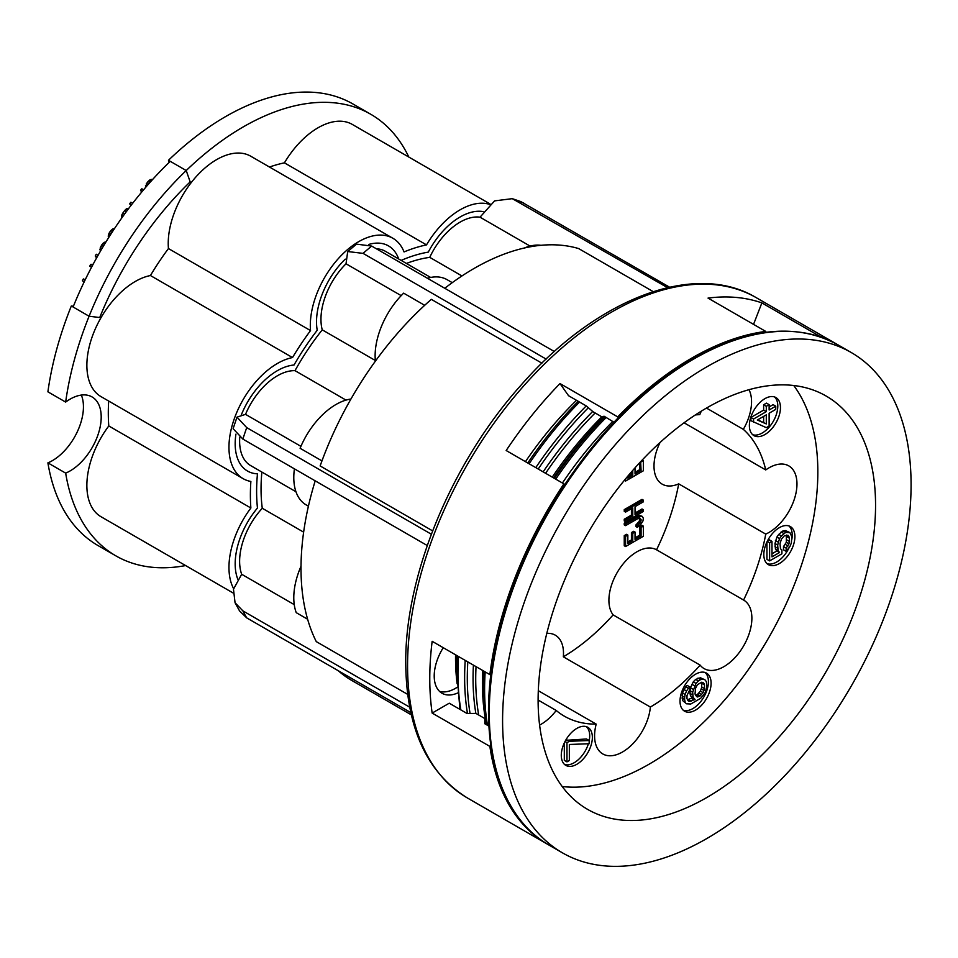 <?xml version="1.0" encoding="UTF-8"?>
<svg xmlns="http://www.w3.org/2000/svg" width="958" height="958" viewBox="0 0 958 958"><rect width="100%" height="100%" fill="white"/><g stroke="black" fill="none" stroke-linecap="round" stroke-linejoin="round"><path stroke-width="1.44" d="M639.74 462.654L639.74 469.636L635.034 472.366M639.74 469.636L641.082 470.414L635.034 473.899L635.034 467.827M660.038 442.512A39.565 22.836 120 0 0 654.003 466.043A39.565 22.836 120 0 0 662.194 484.149A39.565 22.836 120 0 0 678.707 483.862L765.741 534.109A39.565 22.836 120 0 0 796.972 483.994A39.565 22.836 -60 0 0 788.781 465.875A39.565 22.836 -60 0 0 765.741 469.947A169.542 97.884 120 0 0 743.324 429.352A39.565 22.836 120 0 0 748.988 389.69M546.802 633.37A39.565 22.836 120 0 1 555.305 635.178A39.565 22.836 120 0 1 563.34 656.805A169.542 97.884 120 0 0 613.132 614.892A39.565 22.836 120 0 1 619.431 568.944A39.565 22.836 120 0 1 656.553 549.796A169.542 97.884 120 0 0 678.707 483.862M639.74 526.661L641.082 527.427L641.082 535.905L635.034 539.39L635.034 532.049L633.693 531.283L631.43 532.588L631.43 539.929L632.759 540.695L627.849 543.533L627.849 535.067L626.52 534.301L624.245 535.606L624.245 545.773L625.586 546.539L643.345 536.288L643.345 526.122L642.016 525.355L639.74 526.661L639.74 535.127L635.034 537.857M631.43 539.929L627.849 542M639.525 518.242L639.369 521.236L635.968 524.888L635.968 526.589L637.298 527.355L640.698 524.541L642.962 520.972L643.345 518.218L642.207 516.338L637.298 517.188L625.586 523.954L625.586 525.655L637.298 518.889L639.944 518.206L641.082 519.523L640.698 522.002L637.298 525.667L637.298 527.355M642.207 516.338L639.369 515.308L635.968 516.422L624.245 523.188L624.245 524.876L625.586 525.655M631.43 508.722L631.43 515.093L624.245 519.236L624.245 520.924L625.586 521.703L643.345 511.44L643.345 509.752L642.016 508.985L635.034 513.009M643.345 509.752L635.034 514.554L635.034 506.65L643.345 501.848L643.345 500.148L642.016 499.381L624.245 509.632L624.245 511.332L625.586 512.099L632.759 507.956L632.759 515.859L625.586 520.002L625.586 521.703M631.43 471.923L631.43 474.438L627.849 476.509M407.653 694.37L316.284 641.62A244.889 141.389 -60 0 1 315.206 480.844M613.132 614.892L700.154 665.139A39.565 22.836 120 0 0 704.13 668.612A39.565 22.836 120 0 0 741.36 649.524A39.565 22.836 -60 0 0 743.683 600.103A39.565 22.836 -60 0 0 743.588 600.043A169.542 97.884 120 0 0 765.741 534.109M656.553 549.796L743.588 600.043M145.245 187.864L147.221 182.511L148.526 181.038L150.298 182.068A254.936 147.185 120 0 1 170.237 161.315L168.464 160.285L169.171 162.345L168.464 160.285A254.936 147.185 -60 0 1 352.999 104.015L370.758 114.265A254.936 147.185 -60 0 1 408.815 157.052A254.936 147.185 120 0 0 370.758 114.265A254.936 147.185 120 0 0 188.81 168.069A254.936 147.185 120 0 0 65.659 402.085A254.936 147.185 -60 0 1 89.094 316.236L99.728 317.529A237.356 137.042 -60 0 1 190.163 181.888L186.223 170.536A254.936 147.185 -60 0 1 370.758 114.265L352.999 104.015A254.936 147.185 -60 0 0 168.464 160.285L186.223 170.536M84.22 281.808A254.936 147.185 120 0 0 73.107 307.003L71.335 305.973A254.936 147.185 -60 0 0 47.9 391.834L65.659 402.085A43.96 25.375 -60 0 1 92.1 396.959A43.96 25.375 -60 0 1 97.908 435.064A43.96 25.375 -60 0 1 65.659 473.12L47.9 462.87A43.96 25.375 120 0 0 81.346 395.079A43.96 25.375 -60 0 1 47.9 462.87A254.936 147.185 -60 0 0 98.051 545.581L115.822 555.832L98.051 545.581A254.936 147.185 -60 0 1 47.9 462.87L65.659 473.12A254.936 147.185 120 0 0 115.822 555.832A254.936 147.185 120 0 0 185.613 565.567A254.936 147.185 -60 0 1 115.822 555.832A254.936 147.185 -60 0 1 65.659 473.12A43.96 25.375 120 0 0 97.908 435.064A43.96 25.375 120 0 0 92.1 396.959A43.96 25.375 120 0 0 65.659 402.085L47.9 391.834A254.936 147.185 -60 0 1 71.335 305.973L73.419 306.237L71.335 305.973L89.094 316.236M284.43 162.848A68.449 39.517 -60 0 1 352.257 124.396A68.449 39.517 -60 0 0 284.43 162.848L426.514 244.889A68.449 39.517 -60 0 1 489.55 204.341A68.449 39.517 -60 0 0 426.514 244.889L284.43 162.848A190.893 110.206 -60 0 0 269.485 167.027A190.893 110.206 -60 0 1 284.43 162.848M168.44 248.553A68.413 39.494 -60 0 1 196.007 176.847A68.413 39.494 -60 0 1 250.816 156.25A68.413 39.494 -60 0 0 196.007 176.847A68.413 39.494 -60 0 0 168.44 248.553L310.524 330.582A68.413 39.494 -60 0 1 338.09 258.876A68.413 39.494 -60 0 1 392.9 238.279A68.413 39.494 -60 0 1 404.048 251.93A190.893 110.206 -60 0 1 426.514 244.889A190.893 110.206 -60 0 0 404.048 251.93A68.413 39.494 -60 0 0 392.9 238.279L250.816 156.25L392.9 238.279A68.413 39.494 -60 0 0 338.09 258.876A68.413 39.494 -60 0 0 310.524 330.582L168.44 248.553A190.893 110.206 -60 0 0 150.43 275.533L292.513 357.562A190.893 110.206 -60 0 1 310.524 330.582A190.893 110.206 -60 0 0 292.513 357.562L150.43 275.533A190.893 110.206 -60 0 1 168.44 248.553M101.045 396.636A68.449 39.517 -60 0 1 94.064 331.839A68.449 39.517 -60 0 1 150.43 275.533A68.449 39.517 -60 0 0 94.064 331.839A68.449 39.517 -60 0 0 101.045 396.636L243.128 478.665A68.449 39.517 -60 0 1 236.147 413.88A68.449 39.517 -60 0 1 292.513 357.562A68.449 39.517 -60 0 0 236.147 413.88A68.449 39.517 -60 0 0 243.128 478.665L101.045 396.636M108.793 425.963A190.893 110.206 -60 0 1 108.685 401.043A190.893 110.206 -60 0 0 108.793 425.963L250.876 508.003A190.893 110.206 -60 0 1 250.876 481.455A68.449 39.517 -60 0 1 243.128 478.665A68.449 39.517 -60 0 0 250.876 481.455A190.893 110.206 -60 0 0 250.876 508.003L108.793 425.963A68.449 39.517 -60 0 0 101.045 516.745A68.449 39.517 -60 0 1 108.793 425.963M233.608 588.643A68.449 39.517 -60 0 1 250.876 508.003A68.449 39.517 -60 0 0 233.608 588.643M406.42 263.438A175.817 101.512 -60 0 1 429.747 257.355A53.373 30.812 -60 0 1 480.018 217.179L494.591 200.881L512.291 198.665L520.853 201.599L669.546 287.172M376.422 248.817A53.373 30.812 -60 0 1 385.379 251.295L430.669 277.449M300.92 446.344L245.523 414.359A53.373 30.812 -60 0 1 295.004 370.662A175.817 101.512 -60 0 1 322.247 329.851A53.373 30.812 -60 0 1 346.03 263.785L347.706 251.547L356.52 244.134L371.704 246.086L554.347 351.538M245.523 414.359L236.985 417.161L246.733 427.627L431.351 534.217M295.962 491.741L250.673 465.6A53.373 30.812 -60 0 1 239.775 437.159M294.25 604.63L241.667 574.273A53.373 30.812 -60 0 1 262.276 508.267A175.817 101.512 -60 0 1 261.857 472.054M241.667 574.273L233.477 589.218L235.057 602.75L242.877 610.869L409.689 707.184M303.626 532.145L262.276 508.267M410.814 712.62L246.733 617.886L239.548 610.917L235.057 602.75M307.614 619.227L296.25 612.665A59.647 34.44 -60 0 1 301.016 566.25M346.006 400.109L295.004 370.662M427.256 545.533L242.877 439.087L233.117 428.693L236.985 417.161M321.96 460.906L300.105 448.284A59.647 34.44 -60 0 1 350.939 399.031M432.621 530.876L320.14 465.935A244.889 141.389 -60 0 1 431.328 299.351L541.917 363.19M375.344 360.507L322.247 329.851M401.198 295.639L346.03 263.785M546.168 359.094L363.046 253.367L347.706 251.547M424.681 305.315L403.641 293.16A59.647 34.44 -60 0 0 375.404 361.142M427.4 278.239A59.647 34.44 -60 0 1 447.135 279.7L452.26 282.658M461.948 275.952L429.747 257.355M530.073 246.074L480.018 217.179M667.522 287.639L512.291 198.665M653.188 291.615L578.632 248.565A244.889 141.389 -60 0 0 444.775 288.274M548.204 844.621A288.849 166.764 120 0 1 547.317 844.118A288.849 166.764 120 0 1 489.873 746.402L432.154 713.075A288.849 166.764 -60 0 1 429.771 678.563A288.849 166.764 -60 0 1 432.154 641.297L489.873 674.624A288.849 166.764 -60 0 1 563.891 483.85L506.171 450.523A288.849 166.764 -60 0 1 559.999 383.559L617.718 416.886A288.849 166.764 -60 0 1 765.753 331.42L708.034 298.094A288.849 166.764 -60 0 1 761.873 302.896L819.593 336.222A288.849 166.764 -60 0 1 836.166 343.814A288.849 166.764 -60 0 1 837.041 344.329M432.154 713.075L449.242 703.208L467.001 713.459L475.946 713.423L484.82 718.548L484.76 723.721L488.915 726.116M613.982 422.239L604.067 416.227L601.875 416.862L593.002 411.736L586.308 405.964L568.549 395.714L559.999 383.559M753.539 324.367L761.873 302.896M576.536 400.324A250.541 144.658 120 0 0 525.451 461.66M443.243 647.704A37.673 21.747 120 0 0 442.021 693.245A37.673 21.747 120 0 0 457.768 692.957M563.891 483.85L564.501 484.724M490.999 673.977L489.873 674.624M618.317 417.724L617.718 416.886M765.753 331.42L765.382 332.39M706.836 838.525A288.849 166.764 120 0 0 895.538 583.985A288.849 166.764 120 0 0 851.255 352.532A288.849 166.764 120 0 0 706.836 366.83A288.849 166.764 -60 0 0 518.134 621.371A288.849 166.764 -60 0 0 562.418 852.824A288.849 166.764 -60 0 0 706.836 838.525M706.836 797.511A238.614 137.76 -60 0 1 587.529 809.33A238.614 137.76 -60 0 1 550.958 618.126A238.614 137.76 -60 0 1 706.836 407.857A238.614 137.76 120 0 1 826.143 396.037A238.614 137.76 120 0 1 862.715 587.242A238.614 137.76 120 0 1 706.836 797.511M793.739 385.511A238.614 137.76 120 0 1 795.966 580.5A238.614 137.76 120 0 1 649.117 764.185A238.614 137.76 -60 0 1 562.214 786.53M538.109 700.035L556.215 710.477A39.565 22.836 -60 0 1 539.605 725.074M556.215 710.477A169.542 97.884 120 0 0 564.346 716.177A169.542 97.884 120 0 0 596.187 724.116A39.565 22.836 120 0 0 602.774 753.934A39.565 22.836 120 0 0 616.353 754.748A39.565 22.836 -60 0 0 650.374 707.052A169.542 97.884 120 0 0 700.154 665.139M695.34 414.934A169.542 97.884 120 0 1 699.783 414.646A39.565 22.836 -60 0 1 701.34 411.126M764.927 398.648A21.974 12.694 120 0 0 750.569 418.011A21.974 12.694 120 0 0 753.934 435.627A21.974 12.694 120 0 0 764.927 434.537A21.974 12.694 120 0 0 779.285 415.161A21.974 12.694 120 0 0 775.908 397.558A21.974 12.694 120 0 0 764.927 398.648M779.357 527.654A21.974 12.694 120 0 0 764.999 547.018A21.974 12.694 120 0 0 768.364 564.633A21.974 12.694 120 0 0 779.357 563.543A21.974 12.694 120 0 0 793.715 544.18A21.974 12.694 120 0 0 790.338 526.565A21.974 12.694 120 0 0 779.357 527.654M576.824 728.403A21.974 12.694 120 0 0 562.466 747.767A21.974 12.694 120 0 0 565.831 765.382A21.974 12.694 120 0 0 576.824 764.292A21.974 12.694 120 0 0 591.182 744.917A21.974 12.694 120 0 0 587.817 727.314A21.974 12.694 120 0 0 576.824 728.403M695.556 674.216A21.974 12.694 120 0 0 681.198 693.58A21.974 12.694 120 0 0 684.563 711.195A21.974 12.694 120 0 0 695.556 710.106A21.974 12.694 120 0 0 709.914 690.742A21.974 12.694 120 0 0 706.537 673.127A21.974 12.694 120 0 0 695.556 674.216M706.465 408.072L743.324 429.352M684.06 422.789L765.741 469.947M538.3 690.706L596.187 724.116M563.34 656.805L650.374 707.052M752.677 434.716A21.974 12.694 120 0 0 762.257 432.992A21.974 12.694 120 0 0 776.231 414.85A21.974 12.694 120 0 0 774.495 396.923M775.752 406.18L769.13 410L769.13 404.659L766.472 403.126L763.634 404.767L763.634 410.108L750.88 417.46L750.88 420.67L766.304 427.663L769.13 426.023L769.13 413.209L775.752 409.389L775.752 406.18L773.082 404.647L769.13 406.922M750.88 417.46L753.551 419.005L753.551 422.203M763.634 410.108L766.304 411.641L753.551 419.005M763.634 404.767L766.304 406.3L766.304 411.641M769.13 404.659L766.304 406.3M766.304 423.927L757.323 420.023L766.304 414.85L766.304 423.927L757.706 419.808M763.634 416.383L763.634 422.382M767.107 563.723A21.974 12.694 120 0 0 776.687 562.011A21.974 12.694 120 0 0 789.117 547.665M791.823 539.402A21.974 12.694 120 0 0 788.925 525.942M786.398 535.103L786.326 542.3L783.488 546.611L783.488 549.808L786.159 551.353L789.931 546.503L791.344 543.006L791.823 536.863L789.931 532.612L785.68 532.397L781.429 535.917L779.537 538.612L777.656 545.042L778.124 550.646L779.537 552.503L771.98 556.861L771.98 541.378L769.621 542.731L769.621 560.897L781.908 553.808L781.908 550.072L780.483 548.742L780.016 543.677L781.429 539.126L784.267 535.881L788.039 535.306L789.464 538.228L788.985 543.845L786.159 548.144L786.159 551.353M789.931 532.612L785.38 530.564L783.021 530.864L778.77 534.384L776.878 537.079L774.986 543.509L775.453 549.102L776.878 550.958L771.98 553.784M771.98 541.378L769.322 539.833L767.466 540.911M766.951 541.929L766.951 559.352L769.621 560.897M767.238 541.354L769.621 542.731M776.878 550.958L779.537 552.503M775.453 549.102L778.124 550.646M774.986 546.707L777.656 548.251M774.986 543.509L777.656 545.042M775.453 540.563L778.124 542.096M776.878 537.079L779.537 538.612M778.77 534.384L781.429 535.917M781.129 531.953L783.788 533.486M783.021 530.864L785.68 532.397M785.38 530.564L788.039 532.097M783.488 546.611L786.159 548.144M785.38 544.443L788.039 545.988M786.326 542.3L788.985 543.845M786.793 539.893L789.464 541.426M786.793 536.684L789.464 538.228M786.769 535.079L788.985 536.36M564.585 764.472A21.974 12.694 120 0 0 574.153 762.748A21.974 12.694 120 0 0 588.404 743.743M589.17 740.762A21.974 12.694 120 0 0 586.404 726.679M564.31 742.929L564.31 760.341L566.968 761.873L569.339 760.508L569.339 744.486L589.17 743.719L589.17 740.51L586.512 738.977L565.639 740.342M566.669 739.744L569.339 741.288L566.968 742.642L566.968 761.873M565.004 741.516L566.968 742.642M589.17 740.51L569.339 741.288M683.317 710.285A21.974 12.694 120 0 0 692.885 708.573A21.974 12.694 120 0 0 706.86 690.419A21.974 12.694 120 0 0 705.124 672.504M687.449 699.975L689.832 701.352L688.419 701.1L686.994 698.717L686.994 695.508L689.832 689.604L689.832 686.934L687.173 685.401L685.748 686.742L682.443 692.933L682.443 700.406L686.527 703.795L690.778 704.01L700.693 698.286L704.944 693.161L706.836 686.73L706.369 681.665L704.944 679.809L700.394 677.761L695.676 679.414L693.305 681.845L690.479 687.76L690 693.376L690.479 695.771L692.359 697.879L687.377 699.771M693.305 681.845L695.975 683.389L692.67 692.239L693.137 697.304L695.029 699.424L689.832 701.352M691.892 684.275L694.55 685.808M695.676 679.414L698.334 680.958L695.975 683.389M698.035 678.06L700.693 679.593L698.334 680.958M700.394 677.761L703.052 679.294L700.693 679.593M704.944 679.809L703.052 679.294M682.443 700.406L686.527 703.795M681.976 698.011L684.635 699.544L685.114 701.939M681.976 695.867L684.635 697.412L684.635 699.544M682.443 692.933L685.114 694.466L684.635 697.412M683.856 689.437L686.527 690.981L685.114 694.466M685.748 686.742L688.419 688.287L686.527 690.981M689.832 686.934L688.419 688.287M688.586 699.532L691.245 701.064M691.425 698.43L694.083 699.963M692.359 697.879L695.029 699.424M690.479 695.771L693.137 697.304M690 693.376L692.67 694.909M690 690.706L692.67 692.239M690.479 687.76L693.137 689.293M697.388 684.707L701.639 682.252L703.052 682.503L704.477 684.886L704.477 688.622L703.052 692.646L700.226 695.891L697.388 696.993L695.029 694.083L695.496 688.467L697.388 684.707M701.436 682.288L701.807 687.09L700.394 691.113L697.556 694.346L695.46 695.304M701.783 682.276L703.998 683.557M701.807 683.353L704.477 684.886M701.807 687.09L704.477 688.622M701.34 688.958L703.998 690.502M700.394 691.113L703.052 692.646M698.981 692.993L701.639 694.538M697.556 694.346L700.226 695.891M696.143 695.173L698.801 696.705M696.406 696.418L697.388 696.993M489.873 746.402L490.831 745.851M484.82 718.548A258.708 149.364 120 0 0 485.874 724.356M456.966 655.619A250.541 144.658 120 0 0 456.858 662.924L456.858 672.276A262.001 151.268 -60 0 1 457.385 655.859M457.134 683.784A244.889 141.389 -60 0 1 455.541 654.805M439.542 691.377A37.673 21.747 120 0 0 457.325 687.197M524.421 247.99A59.647 34.44 -60 0 1 540.959 245.308M411.317 714.836L351.73 680.431A244.889 141.389 -60 0 1 338.294 670.756M308.416 506.183L306.141 504.878A59.647 34.44 -60 0 1 294.417 468.845M639.74 535.127L641.082 535.905M643.345 526.122L641.082 527.427M624.245 535.606L625.586 536.372L625.586 546.539M627.849 535.067L625.586 536.372M631.43 532.588L632.759 533.366L632.759 540.695M635.034 532.049L632.759 533.366M635.968 524.888L637.298 525.667M637.477 523.739L638.806 524.505M638.615 522.517L639.944 523.284M639.369 521.236L640.698 522.002M639.74 519.883L641.082 520.661M639.74 518.757L641.082 519.523M624.245 523.188L625.586 523.954M635.968 516.422L637.298 517.188M637.848 515.62L639.19 516.386M639.369 515.308L640.698 516.075M624.245 519.236L625.586 520.002M631.43 515.093L632.759 515.859M624.245 509.632L625.586 510.41L625.586 512.099M643.345 500.148L625.586 510.41M640.639 461.696L641.082 470.414M642.231 459.996L643.345 460.63L641.082 461.948M624.353 480.341L625.586 481.048L643.345 470.797L643.345 460.63M625.586 478.844L625.586 481.048M631.43 474.438L632.759 475.216L627.849 478.042L627.849 476.126M632.759 470.402L632.759 475.216M401.163 260.408A182.104 105.141 -60 0 1 428.286 252.122A59.647 34.44 -60 0 1 460.115 216.987A59.647 34.44 -60 0 1 483.119 211.586M241.416 414.646A59.647 34.44 -60 0 1 277.353 370.686A59.647 34.44 -60 0 1 294.022 365.022A182.104 105.141 -60 0 1 317.218 330.271A59.624 34.428 -60 0 1 316.523 321.876A59.624 34.428 -60 0 1 345.275 259.127M368.602 244.494A59.624 34.428 -60 0 1 398.66 258.959M237.764 579.171A59.647 34.44 -60 0 1 235.177 563.855A59.647 34.44 -60 0 1 257.462 508.027A182.104 105.141 -60 0 1 256.612 491.418A182.104 105.141 -60 0 1 257.462 473.827A59.647 34.44 -60 0 1 235.177 443.746A59.647 34.44 -60 0 1 235.919 434.166M150.298 182.068L148.993 183.541A254.936 147.185 120 0 0 143.58 189.804L141.808 188.774L140.539 190.295L141.664 192.091M143.58 189.804L142.311 191.325A254.936 147.185 120 0 0 132.683 203.276L130.887 202.234L129.653 203.803L130.935 205.539M132.671 203.264L131.438 204.844A254.936 147.185 120 0 0 126.408 211.574L124.612 210.556L126.815 208.581L128.779 208.389M126.396 211.574L124.6 214.029A254.936 147.185 120 0 0 112.05 232.303L110.266 231.285L112.745 228.938L114.469 228.615M112.05 232.303L111.128 233.728A254.936 147.185 120 0 0 103.584 245.847L101.811 244.817L104.23 242.338L106.003 241.871M103.584 245.847L102.71 247.308A254.936 147.185 120 0 0 98.063 255.319A254.936 147.185 120 0 0 97.069 257.079A254.936 147.185 120 0 0 92.519 265.414A254.936 147.185 120 0 0 91.573 267.198A254.936 147.185 120 0 0 85.106 279.987L83.31 278.958L85.262 279.64M85.094 279.976L84.196 281.808L82.4 280.778L83.31 278.958M96.578 257.965L95.273 256.037L96.255 254.241L98.063 255.319M91.573 267.198L89.729 266.18L90.711 264.384L93.13 264.264M100.267 251.475L100.231 247.847L101.811 244.817M108.41 237.991L108.589 234.255L110.266 231.285M121.355 218.568L121.977 214.52L124.612 210.556M148.526 181.038L151.113 179.374L152.526 179.589M95.273 256.037L97.057 257.067L98.027 255.271M91.513 267.198L92.507 265.414L90.711 264.384M105.332 242.973L104.23 242.338M104.458 244.398L102.853 243.464M102.71 247.308L100.937 246.278M101.847 248.781L100.231 247.847M100.973 250.266L99.872 249.631M113.846 229.573L112.745 228.938M112.96 230.914L111.356 229.98M111.128 233.728L109.344 232.71M110.194 235.177L108.589 234.255M109.236 236.686L108.134 236.063M128.085 209.311L126.815 208.581M127.354 210.281L125.749 209.359M124.6 214.029L122.828 212.999M123.582 215.442L121.977 214.52M122.732 216.64L121.462 215.909M131.438 204.844L129.653 203.803M142.311 191.325L140.539 190.295M152.166 179.984L151.113 179.374M151.316 180.93L149.711 180.008M148.993 183.541L147.221 182.511M147.843 184.858L146.239 183.924M146.538 186.355L145.472 185.744M246.733 617.886A255.57 147.556 -60 0 1 242.877 610.869M242.877 439.087A255.57 147.556 -60 0 1 246.733 427.627M363.046 253.367A255.57 147.556 -60 0 1 371.704 246.086M516.745 200.581A255.57 147.556 -60 0 1 523.691 202.964M467.396 797.966C426.909 772.855 406.348 727.924 405.737 663.175C404.935 574.68 451.853 462.019 521.391 384.745C596.738 298.513 694.718 260.66 756.245 297.675A288.849 166.764 120 0 0 533.654 375.057A288.849 166.764 120 0 0 407.569 665.738A288.849 166.764 120 0 0 467.396 797.966L547.317 844.118M837.939 344.832C797.032 322.702 748.473 327.432 692.263 359.022C604.618 408.084 521.403 527.475 497.298 638.483C475.204 732.571 495.526 815.306 549.09 845.136A288.849 166.764 -60 0 1 504.818 613.683A288.849 166.764 -60 0 1 693.52 359.142A288.849 166.764 -60 0 1 837.939 344.832L851.255 352.532M562.418 483.012A263.103 151.903 -60 0 1 612.88 421.304M487.502 725.302A263.103 151.903 -60 0 1 485.179 671.917M555.748 479.156A263.103 151.903 -60 0 1 606.21 417.46M486.556 724.751L483.503 687.652A262.001 151.268 -60 0 1 484.029 671.247M554.419 478.389A262.001 151.268 -60 0 1 604.929 416.718M604.294 416.359A257.93 148.909 120 0 0 553.592 477.91M483.85 671.139A257.93 148.909 120 0 0 483.503 684.335L483.503 687.652M478.689 715.015A256.828 148.274 -60 0 1 476.03 666.624M545.593 473.288A256.828 148.274 -60 0 1 595.146 412.97M475.851 713.423A257.93 148.909 -60 0 1 473.408 665.115M543.15 471.875A257.93 148.909 -60 0 1 592.703 411.485M601.816 416.826A256.828 148.274 120 0 0 552.263 477.144M482.7 670.48A256.828 148.274 120 0 0 486.496 724.715M470.055 713.447A262.001 151.268 -60 0 1 467.827 661.894M538.216 469.037A262.001 151.268 -60 0 1 588.356 407.737M467.48 713.459A263.103 151.903 -60 0 1 465.217 660.385M535.785 467.624A263.103 151.903 -60 0 1 586.236 405.929M460.858 709.914A263.103 151.903 -60 0 1 458.535 656.529M529.103 463.768A263.103 151.903 -60 0 1 579.566 402.073M527.786 463.001A262.001 151.268 -60 0 1 578.285 401.342M233.022 592.93L101.045 516.745L233.022 592.93M490.041 203.946L352.257 124.396L490.041 203.946M836.166 343.814L756.245 297.675M549.09 845.136L562.418 852.824M459.924 709.375L456.858 672.276"/></g></svg>
